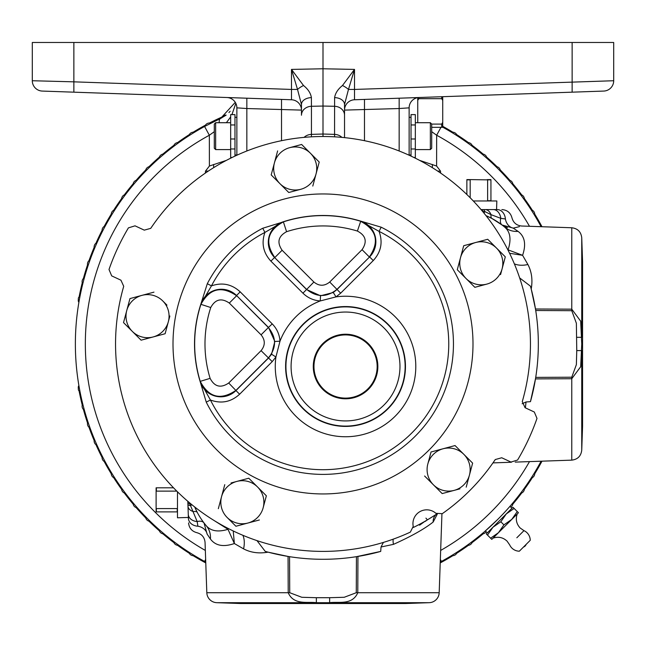 <?xml version="1.0" encoding="UTF-8"?>
<svg xmlns="http://www.w3.org/2000/svg" width="646" height="646" viewBox="0 0 646 646"><rect width="100%" height="100%" fill="white"/><g stroke="black" fill="none" stroke-linecap="round" stroke-linejoin="round"><path stroke-width="0.97" d="M511.963 508.24L509.944 506.351L510.639 505.552L509.783 506.537M504.114 512.827L503.379 513.61M497.695 519.465L484.597 531.593L485.396 530.899L487.294 532.91M440.346 559.444L441.428 561.431A247.636 247.636 0 0 0 541.114 461.204A247.636 247.636 0 0 1 441.428 561.431L440.257 562.06M205.743 562.06L204.572 561.431L205.654 559.444M492.963 527.241L486.301 533.903L487.496 535.09L492.963 527.241L500.82 521.766L506.286 513.917L492.963 527.241M512.948 507.255L506.286 513.917L514.135 508.442L512.948 507.255M490.597 538.191L491.784 539.378L511.769 519.4L518.431 512.738L517.244 511.543L511.769 519.4L503.92 524.867L498.446 532.716L490.597 538.191L487.496 535.09M503.92 524.867L500.82 521.766M517.244 511.543L514.135 508.442M492.987 538.175C498.252 536.366 502.935 537.343 507.045 541.106L509.694 544.917A10.764 10.764 0 0 0 519.344 551.2L530.245 540.298A10.764 10.764 0 0 0 523.963 530.641L516.824 537.779M523.47 547.065A4.361 4.361 0 0 0 526.119 544.425M205.371 173.071L205.476 171.125L209.401 166.03L209.344 135.232L204.572 126.471A247.636 247.636 0 0 0 204.572 561.431A247.636 247.636 0 0 1 204.572 126.471L220.464 118.541L235.281 102.343M232.116 157.463L230.662 157.463L230.654 158.181M234.974 124.953L230.662 124.953L230.662 114.617L234.974 114.617L234.974 156.098M234.974 148.976L230.662 148.976L230.662 157.463M230.662 148.976L230.662 138.987L234.974 138.987M230.662 124.953L230.662 138.987M215.643 149.589L214.302 148.249L214.302 124.064L215.643 122.716L215.643 149.589L230.662 149.589M236.864 155.226L236.864 107.842L246.845 108.536L246.845 150.986M209.401 166.03L226.318 160.402M214.302 131.679L209.344 135.232A237.655 237.655 0 0 0 205.339 550.44M235.83 103.328L231.93 114.617M230.662 116.918L226.383 122.716M440.968 127.327L436.656 135.232L436.599 166.03L440.524 171.125L440.629 173.071M529.486 226.286A237.655 237.655 0 0 0 436.656 135.232L431.698 131.679M419.682 160.402L436.599 166.03M399.155 150.986L399.155 108.536L409.136 107.842L409.136 155.226M411.026 154.992L409.136 154.992L409.136 117.314L411.026 117.314M417.744 97.651L417.744 122.716M417.744 100.413L418.778 98.685L441.694 98.685L442.728 100.413L442.728 122.369L441.694 124.097L431.698 124.097M431.698 127.327L442.728 127.327L442.728 122.369M442.728 100.413L442.728 96.69M418.778 98.685L418.778 97.53M441.694 98.685L441.694 96.722M441.694 127.327L441.694 124.097M580.051 91.894L572.138 92.168L580.051 91.894M344.536 115.23A10.336 8.955 -0 0 0 334.555 106.283L323 106.049L323 134.021L334.555 134.384L334.604 97.611C335.298 93.202 337.923 89.172 342.493 85.514L354.509 69.413L354.509 89.439L613.7 80.734A10.336 10.336 0 0 1 603.727 91.07L354.509 99.767L354.509 89.439L348.477 89.439L344.536 104.466L344.536 137.622M450.698 96.407L572.138 92.168L572.138 42.483L613.7 42.483L613.7 80.734A10.336 10.336 0 0 1 603.727 91.07M42.273 91.07A10.336 10.336 0 0 1 32.3 80.734L32.3 42.483L73.862 42.483L73.862 81.84L291.491 89.439L291.491 99.767L42.273 91.07A10.336 10.336 0 0 1 32.3 80.734L73.862 81.84L73.862 92.168L195.302 96.407M342.493 85.514A10.336 3.674 28.9 0 1 348.477 89.439L354.509 69.413L323 68.775L291.491 69.413L291.491 89.439L297.523 89.439L291.491 69.413L303.507 85.514C308.061 89.148 310.686 93.177 311.396 97.611L311.445 106.283L323 106.049L323 42.483L73.862 42.483M323 42.483L572.138 42.483M291.491 99.767A10.336 10.336 0 0 1 301.464 110.103L301.464 115.23A10.336 8.955 180 0 1 311.445 106.283L311.445 134.384L323 134.021L323 136.5M334.612 136.823L334.555 134.384A10.336 8.955 -0 0 1 341.895 137.364M304.105 137.364A10.336 8.955 180 0 1 311.445 134.384L311.388 136.823M301.464 115.23L301.464 104.466L297.523 89.439A10.336 3.674 151.1 0 1 303.507 85.514M301.464 110.103L246.845 108.536L246.845 98.208M399.155 98.208L399.155 108.536L344.536 110.103A10.336 10.336 0 0 1 354.509 99.767M230.146 111.265L228.942 112.574M225.898 115.287L220.464 118.541A10.336 3.852 65.5 0 0 219.26 122.716M226.891 97.514A10.336 10.336 0 0 1 236.864 107.842A10.336 10.336 0 0 0 226.891 97.514M281.519 99.419L281.519 140.691M409.136 107.842A10.336 10.336 0 0 1 419.109 97.514A10.336 10.336 0 0 0 409.136 107.842M364.481 140.691L364.481 99.419M442.728 127.181A247.636 247.636 0 0 1 541.114 226.698A247.636 247.636 0 0 0 442.728 127.181M311.396 97.611A10.336 6.864 180 0 0 301.464 104.466M334.604 97.611A10.336 6.864 0 0 1 344.536 104.466M213.656 167.653L213.608 164.464M205.476 171.125L208.319 171.077M432.392 164.464L432.344 167.653M437.681 171.077L440.524 171.125M442.728 126.325A248.387 248.387 0 0 1 452.854 132.212M456.674 134.602A248.387 248.387 0 0 1 468.439 142.596M472.065 145.269A248.387 248.387 0 0 1 483.192 154.128M486.608 157.059A248.387 248.387 0 0 1 497.032 166.733M500.222 169.914A248.387 248.387 0 0 1 509.888 180.347M512.827 183.763A248.387 248.387 0 0 1 521.685 194.882M524.35 198.516A248.387 248.387 0 0 1 532.344 210.273M534.735 214.092A248.387 248.387 0 0 1 541.824 226.423M79.175 296.692L79.345 295.69A248.387 248.387 0 0 1 82.244 282.851M83.399 278.491A248.387 248.387 0 0 1 87.533 264.884M89.003 260.629A248.387 248.387 0 0 1 94.154 247.378M95.947 243.243A248.387 248.387 0 0 1 102.084 230.412M104.176 226.423A248.387 248.387 0 0 1 111.265 214.092M113.656 210.273A248.387 248.387 0 0 1 121.65 198.516M124.315 194.882A248.387 248.387 0 0 1 133.173 183.763M136.112 180.347A248.387 248.387 0 0 1 145.778 169.914M148.968 166.733A248.387 248.387 0 0 1 159.392 157.059M162.808 154.128A248.387 248.387 0 0 1 173.935 145.269M177.561 142.596A248.387 248.387 0 0 1 189.326 134.602M193.146 132.212A248.387 248.387 0 0 1 205.476 125.13M209.465 123.031A248.387 248.387 0 0 1 222.289 116.894M145.6 171.174A4.651 4.651 0 0 1 150.227 166.547M133.092 185.031A4.651 4.651 0 0 1 137.356 180.064M121.658 199.784A4.651 4.651 0 0 1 125.534 194.519M111.37 215.36A4.651 4.651 0 0 1 114.843 209.813M102.286 231.672A4.651 4.651 0 0 1 105.33 225.874M94.453 248.613A4.651 4.651 0 0 1 97.053 242.613M87.921 266.104A4.651 4.651 0 0 1 90.06 259.918M82.728 284.03A4.651 4.651 0 0 1 84.392 277.699M221.675 117.952A4.651 4.651 0 0 1 226.148 115.093M204.927 126.277A4.651 4.651 0 0 1 210.717 123.233M188.866 135.789A4.651 4.651 0 0 1 194.414 132.317M173.564 146.489A4.651 4.651 0 0 1 178.837 142.605M159.118 158.302A4.651 4.651 0 0 1 164.076 154.039M78.893 302.296A4.651 4.651 0 0 1 78.247 300.883L78.376 298.072A4.651 4.651 0 0 1 80.08 295.868M79.175 391.21L79.345 392.211A248.387 248.387 0 0 0 82.244 405.05M80.08 392.033A4.651 4.651 0 0 1 78.376 389.829L78.247 387.011A4.651 4.651 0 0 1 78.893 385.605M205.476 562.771A248.387 248.387 0 0 1 193.146 555.689M189.326 553.299A248.387 248.387 0 0 1 177.561 545.305M173.935 542.632A248.387 248.387 0 0 1 162.808 533.774M159.392 530.842A248.387 248.387 0 0 1 148.968 521.169M145.778 517.987A248.387 248.387 0 0 1 136.112 507.554M133.173 504.138A248.387 248.387 0 0 1 124.315 493.011M121.65 489.385A248.387 248.387 0 0 1 113.656 477.628M111.265 473.809A248.387 248.387 0 0 1 104.176 461.478M102.084 457.489A248.387 248.387 0 0 1 95.947 444.658M94.154 440.524A248.387 248.387 0 0 1 89.003 427.272M87.533 423.009A248.387 248.387 0 0 1 83.399 409.411M84.392 410.202A4.651 4.651 0 0 1 82.728 403.871M90.06 427.983A4.651 4.651 0 0 1 87.921 421.798M97.053 445.288A4.651 4.651 0 0 1 94.453 439.288M105.33 462.027A4.651 4.651 0 0 1 102.286 456.229M541.824 461.478A248.387 248.387 0 0 1 534.735 473.809M532.344 477.628A248.387 248.387 0 0 1 524.35 489.385M521.685 493.011A248.387 248.387 0 0 1 512.827 504.138M483.192 533.774A248.387 248.387 0 0 1 472.065 542.632M468.439 545.305A248.387 248.387 0 0 1 456.674 553.299M452.854 555.689A248.387 248.387 0 0 1 440.524 562.771M540.67 225.874A4.651 4.651 0 0 1 542.236 226.73M531.157 209.813A4.651 4.651 0 0 1 534.63 215.36M520.466 194.519A4.651 4.651 0 0 1 524.342 199.784M508.644 180.064A4.651 4.651 0 0 1 512.908 185.031M495.773 166.547A4.651 4.651 0 0 1 500.4 171.174M481.924 154.039A4.651 4.651 0 0 1 486.882 158.302M467.163 142.605A4.651 4.651 0 0 1 472.436 146.489M451.586 132.317A4.651 4.651 0 0 1 457.134 135.789M441.073 561.624A4.651 4.651 0 0 1 440.217 563.191M457.134 552.112A4.651 4.651 0 0 1 451.586 555.584M472.436 541.413A4.651 4.651 0 0 1 467.163 545.297M486.172 531.715A4.651 4.651 0 0 1 481.924 533.862M512.908 502.871A4.651 4.651 0 0 1 510.768 507.126M524.342 488.118A4.651 4.651 0 0 1 520.466 493.382M534.63 472.541A4.651 4.651 0 0 1 531.157 478.088M542.236 461.171A4.651 4.651 0 0 1 540.67 462.027M114.843 478.088A4.651 4.651 0 0 1 111.37 472.541M125.534 493.382A4.651 4.651 0 0 1 121.658 488.118M137.356 507.837A4.651 4.651 0 0 1 133.092 502.871M150.227 521.354A4.651 4.651 0 0 1 145.6 516.727M164.076 533.862A4.651 4.651 0 0 1 159.118 529.599M178.837 545.297A4.651 4.651 0 0 1 173.564 541.413M194.414 555.584A4.651 4.651 0 0 1 188.866 552.112M205.783 563.191A4.651 4.651 0 0 1 204.927 561.624M415.346 158.181L415.338 148.976L411.026 148.976L411.026 114.617L415.338 114.617L415.338 124.953L411.026 124.953M413.884 157.463L415.338 157.463M411.026 138.987L415.338 138.987L415.338 124.953M415.338 138.987L415.338 148.976M430.357 122.716L431.698 124.064L431.698 148.249L430.357 149.589L430.357 122.716L415.338 122.716M411.026 156.098L411.026 148.976M473.308 200.971L496.831 200.971L496.564 209.579L481.06 209.579L493.269 209.579A10.336 7.599 90 0 1 500.779 218.34L505.398 218.962L500.779 218.34L491.025 214.658L484.742 211.508L482.4 211.177M493.269 209.579L497.202 209.579C503.323 209.579 503.323 209.579 497.202 209.579A10.336 8.228 90 0 1 505.398 218.962C514.071 217.46 514.071 217.46 505.398 218.962A10.336 8.228 76.4 0 0 513.231 228.119L502.015 224.978L491.977 218.51L486.01 215.635A74.936 74.936 0 0 1 504.889 227.295C510.38 232.1 511.43 239.642 508.047 249.913A10.078 4.934 -55.9 0 0 508.022 250.131M470.175 197.741L470.175 179.863L470.611 179.604L466.864 179.604L466.864 194.486M470.175 179.863L466.864 179.863M470.611 179.604L487.633 179.863L487.633 200.712L487.189 200.971M490.936 200.971L490.936 179.604L487.189 179.604M490.936 179.863L487.633 179.863M490.936 200.712L487.633 200.712M485.186 209.579A10.336 6.783 90 0 1 491.025 214.658A10.336 3.795 118.2 0 0 491.977 218.51M481.859 209.579A5.168 1.252 90 0 1 482.764 211.177M484.096 213.237L484.742 211.508A5.168 1.663 90 0 0 483.45 209.579M436.785 513.95A204.564 204.564 0 0 1 413.335 527.491L418.794 524.705L419.642 525.15A2.673 2.56 163.3 0 0 420.376 523.858M431.641 517.284L430.389 518.06M425.916 518.124L427.394 519.877L436.236 514.386M188.261 513.958L187.873 502.887A5.168 1.187 -2 0 0 189.746 503.735L197.191 521.588L197.87 526.215C196.481 534.864 196.481 534.864 197.87 526.215A10.336 8.253 13.5 0 1 207.116 534.089L207.164 534.169M189.722 502.927L189.746 503.735L190.409 503.5M187.873 502.887L187.825 501.312M187.994 506.198A10.336 6.476 -2 0 0 193.259 511.592A10.336 3.771 -27.9 0 1 197.337 512.512L194.68 506.957A74.936 74.936 0 0 0 206.349 525.844C210.976 531.149 218.195 532.304 227.998 529.316L213.883 520.385M177.472 491.792L177.472 517.785L188.382 517.446L188.414 518.342L188.277 514.361A10.336 7.639 -2 0 0 197.191 521.588A10.336 6.218 -37.3 0 1 203.991 522.913L203.07 521.677A10.336 5.919 143.8 0 0 203.062 521.669M192.096 504.881A10.336 0.501 -21.2 0 0 190.085 505.543A5.168 1.575 -2 0 1 187.929 504.348M502.015 224.978A10.336 6.056 127.4 0 1 500.779 218.34M188.414 518.342C188.624 524.366 188.624 524.366 188.414 518.342A10.336 8.253 -2 0 0 197.87 526.215M173.532 487.811L156.114 487.811L156.114 491.566L156.364 491.122L176.794 491.122M177.472 508.144L177.214 508.58L156.364 508.58L156.114 508.144L156.114 511.89L177.472 511.89M156.114 508.144L156.114 491.566M156.364 508.58L156.364 511.89M177.214 508.58L177.214 511.89M156.364 487.811L156.364 491.122M469.69 490.645A207.455 207.455 0 0 1 442.284 513.675L435.888 513.312A13.784 13.784 0 0 0 413.23 526.393L410.347 532.118A207.455 207.455 0 0 1 123.717 286.307L120.939 280.194L111.693 275.882L109.004 269.503A226.576 226.576 0 0 1 128.417 227.868L135.03 225.834L144.276 230.146L150.744 228.345A207.455 207.455 0 0 1 522.283 401.594L525.061 407.707L534.307 412.019L536.996 418.398A226.576 226.576 0 0 1 517.583 460.033L510.97 462.068L501.724 457.756L495.256 459.556A207.455 207.455 0 0 1 469.69 490.645M166.959 305.13L162.76 300.931A21.536 21.536 0 0 1 153.11 336.962A21.536 21.536 0 0 1 132.309 331.39L141.103 340.176L153.11 336.962L165.118 333.74L168.34 321.732L165.118 333.74L141.103 340.176L123.523 322.596L132.309 331.39A21.536 21.536 0 0 1 141.967 295.359L129.959 298.581L123.523 322.596M168.34 321.732L169.874 315.999M261.775 491.21L266.362 495.805L263.148 507.813A21.536 21.536 0 0 1 227.126 517.462L235.911 526.256L247.919 523.034L235.911 526.256L227.126 517.462A21.536 21.536 0 0 1 236.775 481.44L248.783 478.218L249.178 478.613M236.775 481.44L248.783 478.218L257.576 487.011A21.536 21.536 0 0 1 263.148 507.813L266.362 495.805L257.576 487.011A21.536 21.536 0 0 0 236.775 481.44L231.042 482.974M247.919 523.034L259.393 519.965M475.391 287.171L474.85 287.317L457.271 269.737L458.951 263.463M463.562 246.255L463.707 245.714L487.722 239.278L504.914 256.47M505.301 256.866L496.516 248.072A21.536 21.536 0 0 1 502.087 268.873L505.301 256.866L502.087 268.873A21.536 21.536 0 0 1 466.065 278.523L474.85 287.317L486.858 284.095M500.553 274.607L502.087 268.873M289.311 192.363L300.786 189.286A21.536 21.536 0 0 1 279.984 183.714L271.191 174.921L279.984 183.714A21.536 21.536 0 0 1 289.634 147.692L301.642 144.47L302.037 144.865M448.776 447.234L455.05 445.554L472.638 463.134L463.844 454.34A21.536 21.536 0 0 1 454.195 490.371L459.928 488.828M424.6 476.005L433.393 484.791A21.536 21.536 0 0 1 427.822 463.998L431.035 451.99L443.043 448.768L431.035 451.99L427.822 463.998A21.536 21.536 0 0 1 463.844 454.34L455.05 445.554L443.043 448.768M207.301 283.699L211.46 285.871L200.882 304L207.301 283.699A130.444 130.444 0 0 1 262.752 228.248L283.384 221.869A128.344 128.344 0 0 1 360.411 221.182C376.707 229.774 379.686 241.709 369.359 256.979L362.051 249.679C367.437 241.733 365.886 235.524 357.399 231.058A118.016 118.016 0 0 0 286.574 231.696C278.24 236.242 276.754 242.428 282.116 250.252L274.808 257.56C264.529 242.508 267.387 230.614 283.384 221.869L286.574 231.696M357.399 231.058L360.759 221.134L381.172 227.19L379.081 231.389C383.021 242.282 381.092 252.013 373.267 260.564L369.617 256.914C380.05 241.62 377.103 229.693 360.759 221.134L379.081 231.389A125.752 125.752 0 0 1 411.922 432.868A125.752 125.752 0 0 1 210.443 400.027C221.336 403.976 231.058 402.038 239.618 394.221L235.968 390.572L268.575 357.965L271.562 354.226L275.923 356.98L272.224 361.615L239.618 394.221M271.562 354.226L274.841 341.484L279.993 341.177L275.923 356.98A70.252 70.252 0 0 0 395.215 416.161A70.252 70.252 0 0 0 336.033 296.877L333.271 292.509L337.01 289.521L369.617 256.914L337.01 289.327C326.868 297.523 316.726 297.523 306.575 289.327L274.574 257.504A21.536 21.488 103.5 0 1 283.11 221.828A128.473 128.473 0 0 1 360.694 221.134A21.536 21.488 -104 0 1 369.601 256.922M368.398 343.68A32.292 32.292 0 0 1 368.398 389.344A32.292 32.292 0 0 1 322.734 389.344A32.292 32.292 0 0 1 322.734 343.68A32.292 32.292 0 0 1 368.398 343.68M323.226 388.86A31.597 31.597 0 0 0 367.905 388.86A31.597 31.597 0 0 0 367.905 344.173A31.597 31.597 0 0 0 323.226 344.173A31.597 31.597 0 0 0 323.226 388.86M261.073 350.657C265.336 345.384 265.336 340.111 261.073 334.83L268.373 327.53C276.577 337.672 276.577 347.814 268.373 357.965L236.032 390.305C220.754 400.641 208.828 397.653 200.228 381.358L210.111 378.354C214.577 386.841 220.779 388.391 228.724 383.005L261.073 350.657L272.224 361.615M274.841 341.484L268.575 327.53L236.541 295.505C221.473 285.128 209.587 287.963 200.882 304L200.874 304.056A21.536 21.488 166.5 0 1 236.549 295.521L268.373 327.53L272.224 323.88C276.924 328.701 279.516 334.466 279.993 341.177A70.252 70.252 0 0 1 320.23 300.947L320.529 295.795L333.271 292.509M261.073 334.83L229.306 303.063L236.606 295.763C221.562 285.484 209.667 288.342 200.922 304.339L210.749 307.528A118.016 118.016 0 0 0 210.111 378.354M229.306 303.063C221.473 297.709 215.288 299.195 210.749 307.528M381.172 227.19A130.444 130.444 0 0 1 415.241 436.187A130.444 130.444 0 0 1 206.244 402.119L200.179 381.649A21.536 21.488 14 0 0 235.968 390.547L228.724 383.005M373.267 260.564L340.668 293.171L336.033 296.877L320.23 300.947C313.52 300.463 307.746 297.871 302.926 293.171L306.575 289.521L320.529 295.795M340.668 293.171L329.71 282.019L362.051 249.679M282.116 250.252L313.883 282.019L306.575 289.521L274.55 257.496L270.9 261.145C263.205 252.756 261.21 243.179 264.917 232.415A125.752 125.752 0 0 0 211.46 285.871C222.224 282.165 231.809 284.151 240.199 291.855L236.541 295.505M200.922 304.339L200.874 304.056A128.473 128.473 0 0 0 200.179 381.649L200.228 381.358A128.344 128.344 0 0 1 200.922 304.339M235.968 390.547L235.968 390.572C220.69 401.013 208.763 398.057 200.179 381.705L210.443 400.027L206.244 402.119M274.574 257.504L274.55 257.496C264.174 242.428 267.008 230.541 283.045 221.828L264.917 232.415L262.752 228.248M433.393 484.791A21.536 21.536 0 0 0 454.195 490.371L442.179 493.584L433.393 484.791M466.202 487.149L472.638 463.134M312.793 186.072L316.007 174.065A21.536 21.536 0 0 1 300.786 189.286M310.435 153.264A21.536 21.536 0 0 1 316.007 174.065L319.229 162.049L310.435 153.264A21.536 21.536 0 0 0 289.634 147.692L301.642 144.47L310.435 153.264M277.627 150.906L271.191 174.921M279.984 183.714L288.77 192.508M457.271 269.737L466.065 278.523A21.536 21.536 0 0 1 475.714 242.5L463.707 245.714L457.271 269.737M496.516 248.072A21.536 21.536 0 0 0 475.714 242.5L487.722 239.278L496.516 248.072M224.768 484.653L218.332 508.677M162.76 300.931A21.536 21.536 0 0 0 141.967 295.359L153.974 292.145M233.23 530.972L234.369 543.536L227.998 529.316L228.175 528.46M507.845 249.768L522.59 255.315L509.637 253.289M504.655 226.633L507.441 227.683M196.65 520.369L196.158 519.231M425.003 521.274L419.642 525.15M427.394 519.877L425.149 521.443M203.991 522.913L207.116 534.089C204.443 545.119 204.443 545.119 207.116 534.089L210.426 538.998A21.536 19.17 -40.2 0 0 206.349 525.844A74.936 74.936 0 0 1 194.68 506.957M516.437 227.384L513.231 228.119C524.447 225.389 524.447 225.389 513.231 228.119L518.044 231.373C524.818 236.371 526.328 244.35 522.59 255.315L527.903 264.521A21.536 13.574 -24.6 0 1 514.369 263.859M516.816 227.287L519.416 226.633M527.903 264.521C531.706 271.78 532.805 279.952 531.214 289.037L535.477 308.998A215.336 215.336 0 0 0 530.439 286.17L531.214 289.037M519.667 277.933L530.439 286.17M518.044 231.373A21.536 19.17 -49.8 0 1 504.889 227.295M525.376 407.852L526.046 401.974L522.13 403.75M526.046 401.974L530.455 401.659A215.336 215.336 0 0 0 535.72 310.508L535.477 308.998L571.767 309.168L580.673 321.175L581.747 343.947L580.681 366.718L571.767 378.726L535.477 378.903L535.72 377.393L571.767 377.207L576.369 364.627L576.757 350.584L581.739 350.592L581.739 450.165C581.012 456.092 577.694 459.411 571.767 460.138L571.767 377.207M576.757 350.584L576.369 323.25L571.767 310.694L571.767 227.763C577.694 228.49 581.012 231.809 581.739 237.736L582.563 261.485L582.563 426.417L581.739 450.165M576.757 337.317L581.739 337.309L581.739 237.736M571.767 310.694L535.72 310.508M530.455 401.659L535.477 378.903M383.409 542.414L381.027 546.992L380.712 551.409A215.336 215.336 0 0 1 356.447 556.674L380.712 551.409M357.949 556.432L357.779 592.721C352.24 605.512 338.423 601.418 329.638 602.686L316.362 602.686C307.649 601.466 293.744 605.463 288.221 592.721L288.051 556.432L289.553 556.674A215.336 215.336 0 0 1 268.09 552.16L265.223 551.385L256.987 540.621M265.223 551.385A215.336 215.336 0 0 0 267.727 552.072M437.269 514.192L433.175 522.025C424.446 528.953 411.211 536.398 393.479 544.352L381.027 546.992M439.183 592.721A10.336 10.336 0 0 1 429.219 602.686L405.462 603.517L240.538 603.517L216.781 602.686L316.362 602.686L316.362 597.703L301.819 597.284L289.739 592.721L289.553 556.674A215.336 215.336 0 0 0 356.447 556.674L356.261 592.721L439.183 592.721L441.937 513.901M216.781 602.686A10.336 10.336 0 0 1 206.817 592.721L289.739 592.721M316.362 597.703L329.638 597.703L329.638 602.686M329.638 597.703L344.229 597.275L356.261 592.721M393.479 544.352A10.336 5.822 69.1 0 1 393.236 539.152M433.175 522.025A10.336 9.27 56.1 0 1 436.785 513.958M242.904 535.316A21.536 13.574 -65.4 0 1 243.566 548.858L234.369 543.536C223.403 547.283 215.425 545.765 210.426 538.998M288.051 556.432L268.09 552.16C258.998 553.759 250.826 552.653 243.566 548.858M440.661 550.44A237.655 237.655 0 0 0 529.486 461.615M216.935 237.89A149.993 149.993 0 0 1 429.065 237.89A149.993 149.993 0 0 1 429.065 450.012A149.993 149.993 0 0 1 216.935 450.012A149.993 149.993 0 0 1 216.935 237.89M303.16 324.114A59.925 59.925 0 0 0 303.16 408.861A59.925 59.925 0 0 0 387.907 408.861A59.925 59.925 0 0 0 387.907 324.114A59.925 59.925 0 0 0 303.16 324.114M387.681 324.34A59.61 59.61 0 0 1 387.681 408.635A59.61 59.61 0 0 1 303.386 408.635A59.61 59.61 0 0 1 303.386 324.34A59.61 59.61 0 0 1 387.681 324.34M307.036 404.977A54.442 54.442 0 0 0 384.031 404.977A54.442 54.442 0 0 0 384.031 327.99A54.442 54.442 0 0 0 307.036 327.99A54.442 54.442 0 0 0 307.036 404.977M313.883 282.019C319.156 286.291 324.429 286.291 329.71 282.019M302.926 293.171L270.9 261.145M240.199 291.855L272.224 323.88M429.219 602.686L329.726 602.686M517.228 513.941C515.419 519.206 516.396 523.89 520.151 527.992L523.963 530.641M236.864 154.992L234.974 154.992M236.864 117.314L234.974 117.314M430.357 149.589L415.338 149.589M215.643 122.716L230.662 122.716M571.767 227.763L521.718 226.019C516.59 225.519 513.336 222.781 511.955 217.799C510.518 212.679 507.15 209.942 501.845 209.579M206.817 592.721L205.057 542.438C204.556 537.302 201.81 534.048 196.82 532.675C191.83 531.311 189.084 528.057 188.575 522.913M571.767 460.138L515.233 462.108M511.398 462.245L492.971 462.891"/></g></svg>

